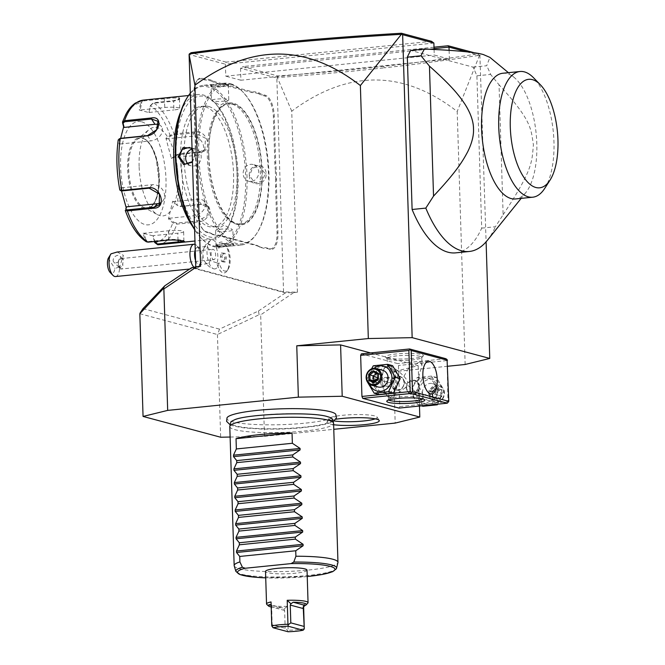 <?xml version="1.0" encoding="UTF-8"?>
<svg xmlns="http://www.w3.org/2000/svg" width="665" height="665" viewBox="0 0 665 665"><rect width="100%" height="100%" fill="white"/><g stroke="black" fill="none" stroke-linecap="round" stroke-linejoin="round"><path stroke-width="0.5" stroke-dasharray="3.33 2.49" d="M474.477 52.818L478.218 53.815C449 58.42 417.445 62.585 383.555 66.334C349.915 70.041 314.686 73.258 277.862 75.976L242.783 66.575L434.004 47.198M465.143 364.487L457.196 111.479C403.198 69.601 348.044 69.492 291.736 111.163L297.43 292.193L283.556 291.927L276.831 77.971L240.522 68.246L434.054 48.628M449.108 50.341L449.382 59.094L240.905 80.224L240.522 68.246L242.783 66.575M383.555 66.334L384.403 67.813C418.46 64.056 450.172 59.867 479.531 55.253L478.218 53.815M479.881 55.037L486.098 241.827M466.514 51.803L480.246 55.486M479.531 55.253L457.196 111.479M230.123 437.038L264.495 436.331L260.68 314.869L293.78 292.567L285.418 292.858L191.628 267.729M264.495 436.331L333.78 429.316M447.686 366.257L393.572 371.735L395.185 423.09M297.43 292.193L293.78 292.567M139.833 313.739L217.438 334.528L259.109 314.711L260.68 314.869M217.438 334.528L220.664 437.229M259.109 314.711L258.477 311.004L219.483 329.117L217.887 333.863M143.025 308.635L219.483 329.117M370.538 352.932L418.194 365.692L393.572 371.735M434.079 49.484L434.253 55.045L449.382 59.094M455.675 252.858A110.772 47.473 84.2 0 0 481.693 228.137L476.905 75.81A110.772 47.473 84.2 0 0 473.014 67.123L410.729 50.44M431.51 41.305L226.142 62.119L225.393 64.189L189.093 54.463M433.879 43.059L225.393 64.189L225.776 76.176L434.253 55.045M226.142 62.119L191.063 52.726M200.606 266.258L195.809 268.419L195.768 266.873M283.556 291.927L195.809 268.419M276.831 77.971L277.862 75.976M291.736 111.163L277.355 77.581C314.67 74.829 350.355 71.571 384.403 67.813M240.905 80.224L225.776 76.176M210.805 240.339A15.578 15.578 0 0 0 203.507 249.333A8.653 3.707 -95.8 0 0 203.332 249.974A8.653 3.707 84.2 0 0 204.737 261.461A15.578 15.578 0 0 0 213.689 268.801A14.547 6.234 84.2 0 1 207.646 245.784A14.547 6.234 -95.8 0 1 210.805 240.339A14.547 6.234 -95.8 0 1 218.702 248.918A13.849 5.935 84.2 0 1 225.684 244.919L224.379 243.581A15.511 6.65 -95.8 0 1 229.234 256.815A15.511 6.65 -95.8 0 1 227.139 270.746A15.511 6.65 -95.8 0 1 224.188 272.916A15.511 6.65 -95.8 0 1 217.056 263.797L216.981 263.772A13.757 5.894 -95.8 0 0 217.239 262.816A13.757 5.894 -95.8 0 0 216.491 248.095L218.702 248.918M213.689 268.801A14.547 6.234 84.2 0 0 219.142 262.966A13.849 5.935 84.2 0 0 228.145 269.175A13.849 5.935 84.2 0 0 230.015 256.732A13.849 5.935 84.2 0 0 225.684 244.919M195.793 157.996A35.652 15.278 -95.8 0 1 196.316 164.987L197.763 211.237A19.036 8.163 84.2 0 0 203.931 230.531A19.036 8.163 84.2 0 0 206.682 232.293L209.716 233.107A35.652 15.278 -95.8 0 1 212.8 234.612L217.247 235.801A35.652 15.278 -95.8 0 1 220.281 235.942L256.615 245.676A35.652 15.278 -95.8 0 1 259.691 247.172L264.138 248.369A35.652 15.278 -95.8 0 1 267.172 248.502L270.214 249.317A19.036 8.163 84.2 0 0 277.945 232.717L276.49 186.466A35.652 15.278 -95.8 0 1 276.574 179.633L276.258 169.567A35.652 15.278 -95.8 0 1 275.742 162.576L274.288 116.325A19.036 8.163 84.2 0 0 265.377 95.27L262.334 94.455A35.652 15.278 -95.8 0 1 259.259 92.95L254.811 91.762A35.652 15.278 -95.8 0 1 251.777 91.629L215.435 81.895A35.652 15.278 -95.8 0 1 212.359 80.39L207.912 79.193A35.652 15.278 -95.8 0 1 204.878 79.06L201.836 78.246A19.036 8.163 84.2 0 0 196.89 80.789A19.036 8.163 84.2 0 0 194.105 94.846L195.56 141.096A35.652 15.278 -95.8 0 1 195.477 147.929L195.468 158.071A36.351 15.578 84.2 0 1 195.992 165.136L196.316 164.987M203.507 249.333A8.653 3.707 -95.8 0 1 205.867 246.516A8.653 3.707 -95.8 0 1 209.699 251.096A8.653 3.707 -95.8 0 1 210.148 260.281A15.578 8.903 -166.5 0 0 217.239 262.816M204.737 261.461A8.653 3.707 84.2 0 0 207.613 263.739A8.653 3.707 84.2 0 0 210.148 260.281M219.142 262.966L217.056 263.797M216.557 248.053A15.511 6.65 -95.8 0 1 221.054 242.052A15.511 6.65 -95.8 0 1 224.379 243.581M216.491 248.095A15.511 6.65 -95.8 0 1 220.996 242.06A15.511 6.65 -95.8 0 1 229.176 256.823A15.511 6.65 -95.8 0 1 224.122 272.916A15.511 6.65 -95.8 0 1 216.981 263.772M221.337 252.916L223.515 253.506L224.745 258.078L223.789 262.06L221.603 261.478L220.373 256.906L221.337 252.916L225.069 253.348L226.3 257.92L225.344 261.902L223.157 261.32L221.935 256.748L222.891 252.758M223.515 253.506L225.069 253.348M220.373 256.906L221.935 256.748M221.603 261.478L223.157 261.32M223.789 262.06L225.344 261.902M224.745 258.078L226.3 257.92M195.568 260.539A8.653 3.707 84.2 0 0 199.217 264.587A8.653 3.707 84.2 0 0 200.863 263.382A8.653 3.707 84.2 0 0 201.761 261.137A8.653 3.707 -95.8 0 0 199.334 248.22L196.616 245.435A12.12 5.195 -95.8 0 1 200.007 263.515A12.12 5.195 84.2 0 1 198.76 266.657A12.12 5.195 84.2 0 1 196.458 268.344L189.683 269.034M195.227 249.841A8.653 3.707 -95.8 0 1 197.48 247.372A8.653 3.707 -95.8 0 1 199.334 248.22M195.061 244.371A12.12 5.195 -95.8 0 1 196.616 245.435M193.956 267.247A12.12 5.195 84.2 0 0 196.458 268.344M115.552 276.549A12.12 5.195 84.2 0 0 119.11 271.711A12.12 5.195 84.2 0 0 119.642 266.873L114.895 268.477A8.653 3.707 -95.8 0 1 110.24 272.567M111.013 253.831L110.689 254.321M108.212 258.377L114.895 268.477M117.156 252.027L123.432 255.352L119.642 266.873M120.232 256.358A4.331 3.059 -45 0 1 118.836 261.453A4.331 3.059 -45 0 1 113.831 262.135A4.331 3.059 -45 0 1 113.557 261.794A4.331 3.059 -45 0 1 114.954 256.698A4.331 3.059 -45 0 1 119.949 256.017A4.331 3.059 -45 0 1 120.232 256.358M119.575 258.86L118.486 260.871A5.195 2.228 84.2 0 1 118.511 260.771A5.195 2.228 -95.8 0 1 119.575 258.86L121.022 258.594L123.407 259.533L122.776 263.706A5.195 2.228 -95.8 0 1 122.601 266.956A5.195 2.228 84.2 0 1 121.08 269.026L213.897 259.624A5.195 2.228 84.2 0 0 215.418 257.546A5.195 2.228 84.2 0 0 215.152 252.035A5.195 2.228 84.2 0 0 212.85 249.292A5.195 2.228 84.2 0 0 211.329 251.362A5.195 2.228 84.2 0 0 211.603 256.873A5.195 2.228 84.2 0 0 213.897 259.624M118.337 261.545L118.37 265.086A4.331 3.059 135 0 0 118.752 266.989A4.331 3.059 -45 0 0 119.027 267.33A4.331 3.059 -45 0 0 120.274 267.962L122.776 263.706M120.274 267.962L118.37 265.086M118.486 260.871A5.195 2.228 84.2 0 0 119.135 267.214A5.195 2.228 84.2 0 0 121.08 269.026M212.8 234.612L212.185 233.997A36.351 15.578 84.2 0 0 209.076 232.484L206.034 231.669A18.346 7.864 -95.8 0 1 203.382 229.974A18.346 7.864 -95.8 0 1 197.447 211.379L195.992 165.136M212.185 233.997L217.247 235.801M259.691 247.172L259.076 246.565A36.351 15.578 84.2 0 0 255.975 245.053L219.633 235.319A36.351 15.578 84.2 0 0 216.574 235.177M259.076 246.565L264.138 248.369M276.574 179.633L275.651 179.55A36.351 15.578 84.2 0 0 275.568 186.449L277.022 232.7A18.346 7.864 -95.8 0 1 269.574 248.693L266.532 247.879A36.351 15.578 84.2 0 0 263.465 247.737M275.651 179.55L275.335 169.617L276.258 169.567M259.259 92.95L258.627 93.69A36.351 15.578 84.2 0 0 261.736 95.203L264.77 96.018A18.346 7.864 -95.8 0 1 273.365 116.308L274.811 162.559A36.351 15.578 84.2 0 0 275.335 169.617M258.627 93.69L254.238 92.518L254.811 91.762M212.359 80.39L211.728 81.13A36.351 15.578 84.2 0 0 214.837 82.643L251.171 92.377A36.351 15.578 84.2 0 0 254.238 92.518M211.728 81.13L207.339 79.95L207.912 79.193M195.477 147.929L195.161 148.137A36.351 15.578 84.2 0 0 195.244 141.238L193.789 94.987A18.346 7.864 -95.8 0 1 196.466 81.446A18.346 7.864 -95.8 0 1 201.237 78.994L204.28 79.808A36.351 15.578 84.2 0 0 207.339 79.95M195.161 148.137L195.468 158.071M208.868 156.757A60.573 25.96 84.2 0 0 237.222 223.748A60.573 25.96 84.2 0 0 241.445 224.113A60.573 25.96 84.2 0 0 261.81 170.947A60.573 25.96 84.2 0 0 233.457 103.948A60.573 25.96 84.2 0 0 229.234 103.59A60.573 25.96 84.2 0 0 208.868 156.757M231.969 104.106A60.573 25.96 84.2 0 0 227.738 103.74A60.573 25.96 84.2 0 0 207.613 161.761A60.573 25.96 84.2 0 0 235.734 223.906A60.573 25.96 84.2 0 0 239.957 224.263A60.573 25.96 84.2 0 0 260.082 166.25A60.573 25.96 84.2 0 0 231.969 104.106M231.353 84.58A80.307 34.414 -95.8 0 1 242.958 92.019A80.307 34.414 -95.8 0 1 268.086 160.531A80.307 34.414 -95.8 0 1 257.222 232.7A80.307 34.414 -95.8 0 1 236.341 243.423A80.307 34.414 -95.8 0 1 198.752 154.604A80.307 34.414 -95.8 0 1 231.353 84.58M230.389 83.649A81.346 34.863 -95.8 0 1 242.143 91.18A81.346 34.863 -95.8 0 1 267.596 160.581A81.346 34.863 -95.8 0 1 256.59 233.681A81.346 34.863 -95.8 0 1 241.121 245.028A81.346 34.863 -95.8 0 1 235.443 244.545A81.346 34.863 -95.8 0 1 197.68 161.08A81.346 34.863 -95.8 0 1 224.712 83.167A81.346 34.863 -95.8 0 1 230.389 83.649M190.306 93.191A81.346 34.863 -95.8 0 1 203.241 85.344A81.346 34.863 -95.8 0 1 208.918 85.827A81.346 34.863 -95.8 0 1 246.673 169.284A81.346 34.863 -95.8 0 1 219.65 247.205A81.346 34.863 -95.8 0 1 213.972 246.723A81.346 34.863 -95.8 0 1 202.218 239.192A81.346 34.863 -95.8 0 1 194.579 229.176M211.079 85.893L210.356 85.236L220.847 86.541L228.81 84.954L228.053 83.89C223.249 83 205.46 84.804 211.246 85.594L211.894 86.209L220.697 87.115L228.128 85.635L227.455 84.638C223.132 83.856 206.507 85.544 211.894 86.209L211.029 85.793L211.487 100.415A8.653 1.255 -1.8 0 1 218.178 98.977A8.653 1.255 -1.8 0 1 227.912 99.351A8.653 1.255 178.2 0 1 228.785 99.875L228.328 85.253M216.308 246.482L216.906 245.734C221.229 246.516 237.846 244.828 232.467 244.155L233.107 244.778C238.901 245.568 221.113 247.372 216.308 246.482L215.543 245.418L223.515 243.831L233.997 245.136L233.274 244.479L232.875 229.957A8.653 1.255 -1.8 0 1 226.183 231.387A8.653 1.255 -1.8 0 1 216.441 231.013A8.653 1.255 178.2 0 1 215.576 230.497L216.034 245.119L223.656 243.249L233.282 244.487M249.325 175.56C248.976 187.597 266.748 185.743 266.133 173.856C265.967 161.678 248.195 163.532 249.325 175.56L254.978 182.933L262.035 181.071L265.21 173.839L259.458 166.208L252.509 168.104L249.649 175.419M216.906 245.734L216.034 245.119M192.035 148.087L195.028 154.812L192.476 162.202M187.139 97.672A80.307 34.414 -95.8 0 1 208.012 86.949A80.307 34.414 -95.8 0 1 245.609 175.768A80.307 34.414 -95.8 0 1 213.008 245.784A80.307 34.414 -95.8 0 1 201.395 238.353A80.307 34.414 -95.8 0 1 194.596 229.633M208.627 106.467A60.573 25.96 84.2 0 0 204.404 106.109A60.573 25.96 84.2 0 0 184.28 164.122A60.573 25.96 84.2 0 0 212.393 226.266A60.573 25.96 84.2 0 0 216.615 226.632A60.573 25.96 84.2 0 0 236.74 168.611A60.573 25.96 84.2 0 0 208.627 106.467M205.202 106.816A60.573 25.96 84.2 0 0 200.98 106.45A60.573 25.96 84.2 0 0 180.855 164.471A60.573 25.96 84.2 0 0 208.968 226.615A60.573 25.96 84.2 0 0 213.199 226.973A60.573 25.96 84.2 0 0 233.324 168.96A60.573 25.96 84.2 0 0 205.202 106.816M204.887 96.541A70.964 30.407 -95.8 0 1 215.136 103.108A70.964 30.407 -95.8 0 1 237.347 163.648A70.964 30.407 -95.8 0 1 227.738 227.413A70.964 30.407 -95.8 0 1 209.292 236.89A70.964 30.407 -95.8 0 1 176.075 158.403A70.964 30.407 -95.8 0 1 204.887 96.541M180.922 111.246A72.693 31.155 -95.8 0 1 198.203 94.546A72.693 31.155 -95.8 0 1 203.274 94.987A72.693 31.155 -95.8 0 1 213.781 101.712A72.693 31.155 -95.8 0 1 236.524 163.731A72.693 31.155 -95.8 0 1 226.69 229.051A72.693 31.155 -95.8 0 1 212.867 239.192A72.693 31.155 -95.8 0 1 207.788 238.76A72.693 31.155 -95.8 0 1 192.576 226.308M171.379 158.578L175.901 155.028L175.543 155.677L179.5 154.43L200.115 152.343C213.432 151.429 207.63 129.492 194.629 131.878L174.014 133.964L170.09 135.361L165.926 138.245L171.379 158.578L175.543 155.677A70.124 30.05 84.2 0 1 177.098 205.136L172.717 201.163L168.461 218.893L172.842 222.858L176.848 224.155L197.463 222.06C210.481 221.969 215.094 202.85 201.744 204.213L181.129 206.308L177.489 205.543L173.224 201.678L197.846 199.184A10.382 7.265 -33.5 0 1 204.512 201.744A10.382 7.265 -33.5 0 1 203.315 210.331A10.382 7.265 -33.5 0 1 193.864 215.751L197.347 221.021L207.064 216.009L208.212 207.33L201.329 204.446L180.714 206.541L177.489 205.543M122.526 122.618A70.124 30.05 84.2 0 1 140.681 102.959L139.243 109.983L148.952 112.585L150.381 105.56L153.341 102.709L173.956 100.615L179.849 98.852L179.001 97.447C175.377 96.999 170.44 97.181 164.18 97.996L143.573 100.091L140.681 102.959L141.603 103.158L140.207 109.999L164.829 107.506A10.382 1.505 178.2 0 1 179.75 108.395A10.382 1.505 178.2 0 1 173.906 109.941L173.632 101.205L179.176 99.517L179.45 98.969L178.403 98.196C175.078 97.797 170.464 97.988 164.554 98.769L143.939 100.856L141.603 103.158M154.687 242.509A70.124 30.05 84.2 0 0 172.842 222.858L173.507 222.11L176.732 223.107L197.347 221.021L197.463 222.06M175.901 155.028L179.06 153.964L199.675 151.878L204.87 149.301L205.452 138.17L194.579 132.875L173.964 134.962L170.805 136.026L166.749 138.844L191.37 136.35A10.382 8.77 -137.3 0 1 201.969 141.953A10.382 8.77 -137.3 0 1 201.545 152.892A10.382 8.77 -137.3 0 1 196.466 155.352L199.675 151.878L200.115 152.343M148.952 112.585L150.381 105.56A70.124 30.05 84.2 0 1 170.09 135.361L170.805 136.026M150.681 105.585L153.017 103.291L173.632 101.205L173.956 100.615M119.833 138.536L119.085 139.808L120.141 143.997L150.988 140.872A10.382 7.265 146.5 0 0 160.44 135.444A10.382 7.265 146.5 0 0 161.637 126.857A10.382 7.265 146.5 0 0 158.694 124.663M118.245 139.866L118.27 140.34L119.085 139.808M121.545 190.913L120.697 187.231L119.825 189.791L120.864 190.755M154.413 241.511L152.825 235.826L143.116 233.224L144.978 239.915L146.317 241.761M125.278 210.115A70.124 30.05 84.2 0 0 144.978 239.915L145.893 239.757L148.362 241.57L168.977 239.483C174.903 239.267 179.533 239.633 182.875 240.597L183.615 241.245M145.893 239.757L144.081 233.24L168.702 230.747A10.382 1.505 -1.8 0 1 183.623 231.636A10.382 1.505 -1.8 0 1 177.779 233.174L153.158 235.676L154.97 242.193M141.687 121.828A51.92 22.253 -95.8 0 1 165.992 179.259A51.92 22.253 -95.8 0 1 144.912 224.529A51.92 22.253 -95.8 0 1 120.606 167.098A51.92 22.253 -95.8 0 1 141.687 121.828M168.461 218.893L169.243 218.253L173.507 222.11M169.243 218.253L193.864 215.751M172.717 201.163L173.224 201.678M171.844 157.846L196.466 155.352M165.926 138.245L166.749 138.844M149.284 112.435L173.906 109.941M139.243 109.983L140.207 109.999M119.825 189.791A70.124 30.05 84.2 0 1 118.27 140.34L119.359 144.638L120.141 143.997M119.359 144.638L120.664 138.328M120.697 187.231L121.52 187.829L120.673 190.323M121.52 187.829L152.368 184.704A10.382 8.77 42.7 0 1 162.967 190.306A10.382 8.77 42.7 0 1 162.543 201.246A10.382 8.77 42.7 0 1 160.523 202.8M144.081 233.24L143.116 233.224M145.086 207.854A35.137 15.054 -95.8 0 1 143.299 207.148A35.137 15.054 -95.8 0 1 128.636 168.993A35.137 15.054 -95.8 0 1 136.483 139.908A35.137 15.054 -95.8 0 1 140.448 138.154A35.137 15.054 -95.8 0 1 142.9 138.362A35.137 15.054 -95.8 0 1 159.351 177.222A35.137 15.054 -95.8 0 1 147.539 208.062A35.137 15.054 -95.8 0 1 145.086 207.854M139.11 166.425A44.48 19.061 -95.8 0 1 149.035 129.6A44.48 19.061 -95.8 0 1 177.987 176.84A44.48 19.061 -95.8 0 1 157.663 214.72A44.48 19.061 -95.8 0 1 139.11 166.425M228.536 100.182L220.298 105.286L211.761 100.714A8.653 1.255 -1.8 0 0 212.359 100.93A8.653 1.255 178.2 0 0 221.046 101.363A8.653 1.255 178.2 0 0 228.536 100.182A8.653 1.255 178.2 0 0 228.785 99.875M192.06 148.877L194.712 154.953L192.459 161.62M188.27 164.23A8.653 7.714 105 0 0 191.196 165.843A8.653 7.714 105 0 0 201.212 156.699A8.653 7.714 -75 0 0 195.676 149.126A8.653 7.714 -75 0 0 192.06 149.126M215.826 230.181L224.063 225.086L232.6 229.658A8.653 1.255 -1.8 0 0 232.002 229.442A8.653 1.255 178.2 0 0 223.315 229.009A8.653 1.255 178.2 0 0 215.826 230.181A8.653 1.255 178.2 0 0 215.576 230.497M253.166 164.529A8.653 7.714 105 0 0 243.141 173.673A8.653 7.714 -75 0 0 248.685 181.246A8.653 7.714 -75 0 0 258.702 172.094A8.653 7.714 105 0 0 253.166 164.529L259.458 166.208M258.477 311.004L285.418 292.858M473.014 67.123L486.714 65.735L489.906 57.381M476.905 75.81L490.612 74.422A110.772 47.473 84.2 0 0 486.714 65.735M481.693 228.137L495.392 226.748L503.122 214.745L499.041 84.788L490.612 74.422M487.254 240.456A110.772 47.473 84.2 0 0 495.392 226.748M502.823 73.241A63.175 27.074 -95.8 0 1 507.237 73.624A63.175 27.074 -95.8 0 1 514.07 77.348A63.175 27.074 -95.8 0 1 536.131 133.366A63.175 27.074 -95.8 0 1 525.757 192.667A63.175 27.074 -95.8 0 1 515.566 198.943M503.122 214.745C533.521 168.711 531.817 161.645 533.405 144.704C530.778 128.42 532.017 120.889 499.041 84.788M544.726 188.394A63.175 27.074 84.2 0 0 553.28 131.628A63.175 27.074 84.2 0 0 533.513 77.73M418.194 365.692L419.465 406.024M227.056 417.687A54.63 7.922 178.2 0 0 232.326 421.718A54.63 7.922 178.2 0 0 296.366 423.913A54.63 7.922 178.2 0 0 335.759 414.27M333.631 424.727A26.226 3.807 -1.8 0 1 329.507 423.962A26.226 3.807 -1.8 0 1 326.947 422.076A26.226 3.807 -1.8 0 1 335.867 419.233M447.071 359.574L447.986 401.693L399.756 406.581L398.468 365.501L397.653 363.589L361.344 353.863M399.756 406.581L399.05 408.094M446.697 360.613L398.468 365.501M412.649 391.535A12.876 11.48 105 0 1 423.821 377.637A12.876 11.48 105 0 1 435.791 389.191A12.876 11.48 105 0 1 424.619 403.098A12.876 11.48 105 0 1 412.649 391.535M447.986 401.693L448.41 402.367M374.827 381.402A12.876 11.48 105 0 1 385.999 367.504A12.876 11.48 105 0 1 397.969 379.058A12.876 11.48 105 0 1 386.797 392.965A12.876 11.48 105 0 1 374.827 381.402M445.882 358.701L397.653 363.589M387.279 357.936A19.036 2.76 178.2 0 0 407.329 358.842A19.036 2.76 178.2 0 0 423.231 356.016A19.036 2.76 178.2 0 0 421.51 354.47A19.036 2.76 178.2 0 0 398.734 353.738A19.036 2.76 178.2 0 0 385.584 357.196A19.036 2.76 178.2 0 0 387.279 357.936M417.213 381.934L418.709 386.473L416.598 392.757L410.92 394.328L405.633 387.462L407.47 382.924L414.686 380.289L417.213 381.934L421.992 365.151L420.197 362.325L418.867 362.25L408.618 368.385L402.84 378.086L399.698 376.274L393.106 379.075L391.909 384.121L395.933 390.313L401.918 388.826L404.96 382.458C412.84 390.247 418.26 394.378 421.219 394.844L422.184 394.968L422.898 394.096L418.692 386.141M406.49 388.028A7.273 6.484 105 0 1 414.902 380.347A7.273 6.484 105 0 1 419.557 386.706A7.273 6.484 105 0 1 411.145 394.387A7.273 6.484 105 0 1 406.49 388.028M419.1 386.697A6.924 6.176 -75 0 0 412.657 380.48A6.924 6.176 -75 0 0 406.648 387.953A6.924 6.176 -75 0 0 413.09 394.17A6.924 6.176 -75 0 0 419.1 386.697M388.759 399.998A17.307 2.51 -1.8 0 1 388.443 399.532A17.307 2.51 -1.8 0 1 388.618 399.158A17.307 2.51 -1.8 0 1 403.065 396.589A17.307 2.51 -1.8 0 1 421.294 397.412A17.307 2.51 -1.8 0 1 422.84 398.086A17.307 2.51 -1.8 0 1 423.04 398.451A17.307 2.51 -1.8 0 1 422.749 398.925M405.633 387.462L391.427 398.077L390.097 398.003L388.302 395.176L391.901 383.78M404.96 382.458L402.84 378.086M391.062 383.896A7.273 6.484 105 0 1 399.474 376.207A7.273 6.484 105 0 1 404.129 382.566A7.273 6.484 105 0 1 395.717 390.255A7.273 6.484 105 0 1 391.062 383.896M391.519 383.904A6.924 6.176 105 0 1 397.529 376.423A6.924 6.176 105 0 1 403.971 382.641A6.924 6.176 105 0 1 397.961 390.122A6.924 6.176 105 0 1 391.519 383.904M420.006 356.34A17.307 2.51 178.2 0 0 400.529 355.584A17.307 2.51 178.2 0 0 387.146 358.46A17.307 2.51 178.2 0 0 387.346 358.817A17.307 2.51 178.2 0 0 388.892 359.491A17.307 2.51 178.2 0 0 407.121 360.314A17.307 2.51 178.2 0 0 421.568 357.745A17.307 2.51 178.2 0 0 421.751 357.371A17.307 2.51 178.2 0 0 420.006 356.34M393.106 379.075L387.396 366.232L388.111 365.368L389.075 365.484C390.837 365.8 394.295 368.011 399.457 372.101C405.567 377.521 408.235 381.128 407.47 382.924M389.075 365.484A16.442 7.049 -95.8 0 1 396.714 382.35A16.442 7.049 -95.8 0 1 391.244 398.102A16.442 7.049 -95.8 0 1 390.097 398.003A16.442 7.049 84.2 0 1 387.72 396.481A16.442 7.049 84.2 0 1 382.575 382.45A16.442 7.049 84.2 0 1 384.802 367.679A16.442 7.049 84.2 0 1 387.928 365.384A16.442 7.049 84.2 0 1 389.075 365.484M389.233 397.163A15.511 6.65 84.2 0 0 395.525 383.639A15.511 6.65 84.2 0 0 388.269 366.49A15.511 6.65 84.2 0 0 384.237 368.56A15.511 6.65 84.2 0 0 382.134 382.5A15.511 6.65 84.2 0 0 386.988 395.725A15.511 6.65 84.2 0 0 389.233 397.163M387.853 385.808L390.039 386.39L390.995 382.408L389.765 377.836L387.587 377.246L386.631 381.236L387.853 385.808L381.627 386.44L383.813 387.022L384.769 383.032L383.547 378.468L381.361 377.878L380.405 381.868L381.627 386.44M390.039 386.39L383.813 387.022M386.631 381.236L380.405 381.868M387.587 377.246L381.361 377.878M389.765 377.836L383.547 378.468M390.995 382.408L384.769 383.032M379.092 394.511L371.477 381.544L378.235 367.122L392.608 365.667M367.512 382.167L366.714 380.604M366.523 380.214L371.477 381.544M369.74 384.395A12.876 11.48 105 0 1 368.776 379.781A12.876 11.48 105 0 1 374.046 368.302M382.591 370.255A8.653 7.714 -75 0 0 372.566 379.399A8.653 7.714 -75 0 0 378.111 386.972M366.556 380.139L371.56 368.859M373.281 365.792L378.235 367.122M378.227 373.265L377.745 373.913M376.723 373.381L377.462 372.824L381.527 374.952L377.828 373.963L377.986 379.017L381.685 380.006L378.443 378.102L377.462 372.824L373.763 371.835M374.769 381.369L377.787 382.94L381.685 380.006L381.527 374.952L378.443 378.102L377.787 382.94L374.087 381.951L377.986 379.017M377.886 378.501L378.443 378.102L377.861 377.803M431.527 376.091L439.141 389.058L432.383 403.48L418.011 404.935L410.396 391.968L417.154 377.545L431.527 376.091L436.473 377.421L444.095 390.38L437.337 404.802M439.141 389.058L444.095 390.38M432.383 403.48L435.733 404.37M417.154 377.545L422.1 378.875L436.473 377.421M410.396 391.968L415.351 393.298L422.1 378.875M418.011 404.935L421.361 405.833M422.965 406.257L415.351 393.298M441.843 390.812A12.876 11.48 105 0 1 430.671 404.719A12.876 11.48 105 0 1 418.701 393.156A12.876 11.48 105 0 1 429.873 379.258A12.876 11.48 105 0 1 441.843 390.812M422.491 392.774A8.653 7.714 105 0 1 432.508 383.63A8.653 7.714 105 0 1 438.052 391.195A8.653 7.714 105 0 1 428.027 400.347A8.653 7.714 105 0 1 422.491 392.774M428.917 394.495A8.653 7.714 105 0 1 438.942 385.351A8.653 7.714 105 0 1 444.478 392.924A8.653 7.714 -75 0 1 434.461 402.067A8.653 7.714 -75 0 1 428.917 394.495M430.072 394.52A7.789 6.949 -75 0 0 437.321 401.51A7.789 6.949 -75 0 0 444.079 393.098A7.789 6.949 105 0 0 436.839 386.107A7.789 6.949 105 0 0 430.072 394.52M432.391 397.329L432.2 391.261L432.624 391.577L436.531 388.643L440.596 390.771L440.754 395.833L436.847 398.767L432.79 396.639L432.624 391.577L428.933 390.588L432.175 392.5L432.832 387.653L428.933 390.588L429.091 395.65L432.175 392.5L433.148 397.778L436.847 398.767L437.271 399.881L432.391 397.329L432.79 396.639L432.391 397.329L432.79 396.639L429.091 395.65L433.148 397.778L437.055 394.844L432.175 392.5L436.897 389.781L440.596 390.771L441.76 390.288L441.951 396.365L437.055 394.844L436.897 389.781L432.832 387.653L436.531 388.643L436.888 387.737L441.76 390.288M432.824 396.656L436.847 398.767M432.873 396.739L432.715 391.585L436.531 388.643M234.321 419.956A50.922 7.39 -1.8 0 1 279.749 413.921A50.922 7.39 -1.8 0 1 327.346 416.606A50.922 7.39 -1.8 0 1 327.612 416.681M332.425 419.357A50.922 7.39 -1.8 0 1 294.08 428.027A50.922 7.39 -1.8 0 1 235.809 425.891A50.922 7.39 -1.8 0 1 230.713 422.558M229.791 426.589A51.92 7.531 178.2 0 0 235.019 429.69A51.92 7.531 178.2 0 0 293.448 431.934A51.92 7.531 178.2 0 0 333.589 423.331M234.213 565.865A51.92 7.531 178.2 0 0 239.383 568.675A51.92 7.531 178.2 0 0 296.823 570.986A51.92 7.531 178.2 0 0 337.928 562.607M307.039 570.138A20.773 3.009 -1.8 0 1 290.979 573.579A20.773 3.009 -1.8 0 1 267.604 572.681A20.773 3.009 -1.8 0 1 265.518 571.443M303.631 606.58L303.564 604.685A20.773 3.009 178.2 0 0 307.845 603.105M304.321 628.641A20.773 3.009 -1.8 0 1 288.144 630.287L287.388 606.322L283.855 609.049L282.608 607.968L270.73 604.934M266.773 604.394A20.773 3.009 178.2 0 0 268.627 605.2A20.773 3.009 178.2 0 0 287.388 606.322M303.564 604.685L303.14 607.095M271.129 605.25L271.644 605.782L272.143 624.759L285.177 628.25L287.779 630.603L288.036 631.75M272.143 624.759L271.844 626.33M271.644 605.782L271.029 601.941M283.855 609.049L284.62 610.453L285.177 628.25M271.187 606.979A19.036 2.76 178.2 0 0 281.544 607.835M375.226 418.859A24.231 3.516 178.2 0 0 377.097 417.096A24.231 3.516 178.2 0 0 374.761 415.941A24.231 3.516 178.2 0 0 348.493 414.835A24.231 3.516 178.2 0 0 328.834 418.609A24.231 3.516 178.2 0 0 331.195 420.355A24.231 3.516 178.2 0 0 334.163 420.945M206.034 231.669L206.682 232.293M209.076 232.484L209.716 233.107M219.633 235.319L220.281 235.942M255.975 245.053L256.615 245.676M266.532 247.879L267.172 248.502M269.574 248.693L270.214 249.317M277.022 232.7L277.945 232.717M275.568 186.449L276.49 186.466M274.811 162.559L275.742 162.576M273.365 116.308L274.288 116.325M264.77 96.018L265.377 95.27M261.736 95.203L262.334 94.455M251.171 92.377L251.777 91.629M214.837 82.643L215.435 81.895M204.28 79.808L204.878 79.06M201.237 78.994L201.836 78.246M208.627 156.674A61.271 26.259 84.2 0 0 237.305 224.438A61.271 26.259 84.2 0 0 262.176 171.021A61.271 26.259 84.2 0 0 233.498 103.25A61.271 26.259 84.2 0 0 208.627 156.674M158.228 244.728A72.693 31.155 84.2 0 0 176.848 224.155L176.732 223.107M180.714 206.541L181.129 206.308A72.693 31.155 84.2 0 0 179.5 154.43L179.06 153.964M173.964 134.962L174.014 133.964A72.693 31.155 84.2 0 0 153.341 102.709L153.017 103.291M201.744 204.213L201.329 204.446L197.846 199.184M194.629 131.878L194.579 132.875L191.37 136.35M179.001 97.447L178.403 98.196M164.18 97.996L164.829 107.506M147.505 135.61L150.988 140.872M148.037 242.151L148.362 241.57M168.652 240.065L168.702 230.747M183.523 241.22L182.875 240.597M178.004 240.256L177.779 233.174M143.573 100.091L143.939 100.856M152.368 184.704L149.16 188.17M144.413 208.611A35.827 15.353 -95.8 0 1 127.638 168.985A35.827 15.353 -95.8 0 1 142.185 137.746A35.827 15.353 -95.8 0 1 158.96 177.372A35.827 15.353 -95.8 0 1 144.413 208.611M145.012 207.862A35.137 15.054 -95.8 0 1 128.702 171.819A35.137 15.054 -95.8 0 1 140.382 138.162A35.137 15.054 -95.8 0 1 142.834 138.37A35.137 15.054 -95.8 0 1 159.135 174.421A35.137 15.054 -95.8 0 1 147.464 208.07A35.137 15.054 -95.8 0 1 145.012 207.862M228.053 83.89L227.455 84.638M266.133 173.856L265.21 173.839M432.2 391.261L436.888 387.737M441.951 396.365L437.271 399.881M336.59 568.226A50.415 7.315 -1.8 0 1 286.465 576.829A50.415 7.315 -1.8 0 1 235.892 571.393M307.238 576.53A48.745 7.074 -1.8 0 1 265.717 577.835L307.238 576.555M284.62 610.453L271.586 606.962M228.145 269.175L227.139 270.746M207.613 263.739L199.217 264.587M205.867 246.516L197.48 247.372M200.863 263.382L198.76 266.657M119.027 267.33L113.831 262.135M123.133 259.192L119.949 256.017M118.744 266.357L119.135 267.214M121.022 258.594L212.85 249.292M203.382 229.974L203.931 230.531M196.466 81.446L196.89 80.789M227.738 103.74L229.234 103.59M242.958 92.019L242.143 91.18M257.222 232.7L256.59 233.681M241.121 245.028L219.65 247.205M215.543 245.418L216.225 244.737M224.712 83.167L203.241 85.344M201.395 238.353L202.218 239.192M200.98 106.45L204.404 106.109M213.199 226.973L216.615 226.632M215.136 103.108L213.781 101.712M227.738 227.413L226.69 229.051M212.867 239.192L194.953 241.013M179.849 98.852L179.168 99.526M198.203 94.546L188.544 95.527M184.596 241.636L183.864 240.979M183.914 241.062L183.623 231.636M208.212 207.33L204.512 201.744M204.87 149.301L201.545 152.892M179.45 98.969L179.75 108.395M157.938 121.263L161.637 126.857M159.226 204.845L162.543 201.246M147.539 208.062L147.464 208.07C154.297 206.574 158.12 197.405 158.927 180.556L156.25 159.184L153.316 150.714C148.47 140.365 144.197 138.628 142.626 138.353L140.448 138.154M136.483 139.908L149.035 129.6M143.299 207.148L157.663 214.72M228.81 84.954L228.137 85.635M195.676 149.126L189.384 147.439M191.196 165.843L184.903 164.155M248.685 181.246L254.978 182.933M239.957 224.263L241.445 224.113M514.07 77.348L508.417 72.676M525.757 192.667L521.161 198.378M431.701 393.996L422.184 394.968M422.898 394.096L423.04 398.451M422.84 398.086L424.603 399.707M388.618 399.158L386.955 400.887M388.302 395.176L388.443 399.532M428.385 361.286L418.867 362.25M387.146 358.46L387.396 366.232M387.346 358.817L385.584 357.196M421.568 357.745L423.231 356.016M421.751 357.371L421.992 365.151M386.988 395.725L387.72 396.481M384.237 368.56L384.802 367.679M432.508 383.63L438.942 385.351M428.027 400.347L434.461 402.067M230.173 424.835L233.889 426.14L244.271 427.944L262.933 429.133L281.495 429.058L298.651 428.119L317.047 425.966L327.546 423.73L333.107 421.602M282.608 607.968L270.048 604.601M328.834 418.609L326.947 422.076M377.097 417.096L379.191 420.43"/><path stroke-width="1" d="M434.004 47.198L448.152 45.76L474.477 52.818M448.152 45.76L449.008 47.115L466.514 51.803M434.054 48.628L449.008 47.115L449.108 50.341M447.686 366.257L465.143 364.487L489.764 358.443L412.159 337.654L368.327 338.551L360.372 85.544C306.382 43.666 251.229 43.558 194.92 85.228L200.606 266.258L196.965 266.632L163.864 288.934L167.68 410.396L143.058 416.44L220.664 437.229L230.123 437.038M486.098 241.827L489.764 358.443M333.78 429.316L395.185 423.09L419.806 417.046L342.209 396.257L298.369 397.155L296.756 345.8L368.327 338.551M140.074 313.016L143.025 308.635L164.687 285.875L162.975 288.959L139.833 313.739L143.058 416.44M163.864 288.934L162.975 288.959M298.369 397.155L167.68 410.396M296.756 345.8L340.588 344.911L342.209 396.257M340.588 344.911L370.538 352.932M412.159 337.654L402.641 34.696L401.377 34.322L360.372 85.544M402.641 34.696L433.879 43.059L434.079 49.484M508.417 72.676L489.906 57.381L483.38 54.572C475.433 52.203 455.783 50.357 424.428 49.052L410.729 50.44A110.772 47.473 84.2 0 0 407.321 57.165L412.109 209.492A110.772 47.473 84.2 0 0 455.675 252.858L469.374 251.47A110.772 47.473 84.2 0 0 487.254 240.456L521.161 198.378M402.009 34.181L401.444 33.25L431.51 41.305L433.879 43.059M194.92 85.228L189.093 54.463L195.768 266.873M290.979 41.529L290.356 42.627C254.645 45.935 220.946 49.717 189.267 53.981L191.063 52.726C222.393 48.537 255.693 44.804 290.979 41.529C326.54 38.238 363.356 35.478 401.444 33.25M290.356 42.627C326.099 39.31 363.098 36.542 401.377 34.322M164.687 285.875L191.628 267.729L196.965 266.632M195.227 249.841A8.653 3.707 -95.8 0 0 194.936 250.821A8.653 3.707 84.2 0 0 195.568 260.539M193.956 267.247A12.12 5.195 84.2 0 1 190.464 249.076A12.12 5.195 -95.8 0 1 194.014 244.238A12.12 5.195 -95.8 0 1 195.061 244.371M117.156 252.027L111.013 253.831A12.12 5.195 84.2 0 0 110.806 254.13A12.12 5.195 84.2 0 0 109.559 257.272A12.12 5.195 84.2 0 0 112.959 275.352A12.12 5.195 84.2 0 0 115.552 276.549L189.683 269.034M110.689 254.321L108.212 258.377A8.653 3.707 -95.8 0 0 110.24 272.567L112.959 275.352M194.579 229.176A81.346 34.863 -95.8 0 1 187.771 96.691A81.346 34.863 -95.8 0 1 190.306 93.191M192.476 162.202L183.615 164.554L178.228 156.516L183.099 147.572L192.035 148.087M194.596 229.633A80.307 34.414 -95.8 0 1 187.139 97.672L187.771 96.691M143.573 100.091A72.693 31.155 84.2 0 0 143.357 100.107L135.394 103.067C131.653 105.627 128.461 109.426 125.818 114.447L122.568 121.87L123.058 123.233L124.646 121.753L151.487 119.035L157.938 121.263L156.682 129.775L147.505 135.61L120.664 138.328L123.615 126.915L122.526 122.618L124.53 120.706L151.371 117.988C163.956 115.494 159.392 134.604 147.081 135.835L120.249 138.553L118.245 139.866C116.034 155.884 116.558 172.592 119.808 189.999L121.878 190.431L148.711 187.713C160.947 186.034 166.907 207.954 154.205 208.178L127.364 210.896L125.278 210.414C130.722 225.693 137.73 236.142 146.317 241.761L148.037 242.151L168.652 240.065C174.945 239.816 179.907 240.198 183.523 241.22L184.596 241.636L178.428 242.683L158.021 244.753A72.693 31.155 84.2 0 0 158.228 244.728M182.875 240.597C185.053 241.112 183.449 241.553 178.054 241.91L157.439 244.005L154.77 241.47M194.953 241.013L158.021 244.753A72.693 31.155 84.2 0 1 157.813 244.77L154.687 242.509L154.97 242.193M192.576 226.308A72.693 31.155 -95.8 0 1 180.922 111.246M120.673 190.323L122.318 190.897L121.878 190.431A72.693 31.155 84.2 0 1 120.249 138.553L119.185 138.819M119.808 189.999L120.855 190.747M122.318 190.897L149.16 188.17L159.467 194.064L159.226 204.845L154.255 207.181L127.414 209.899L125.768 209.325L126.616 206.832L157.464 203.706A10.382 8.77 42.7 0 0 160.523 202.8M121.545 190.913L126.15 207.555L125.768 209.325M154.687 242.509L154.413 241.511M123.615 126.915L124.122 127.422L154.97 124.297A10.382 7.265 146.5 0 1 158.694 124.663M126.15 207.555L126.616 206.832M124.122 127.422L123.058 123.233M192.459 161.62L184.903 164.155L179.151 156.533L182.326 149.301L189.384 147.439L192.06 148.877M192.06 149.126A8.653 7.714 -75 0 0 185.66 158.27A8.653 7.714 105 0 0 188.27 164.23M412.109 209.492L425.808 208.103A110.772 47.473 84.2 0 0 461.651 250.805A110.772 47.473 84.2 0 0 469.374 251.47M407.321 57.165L421.02 55.777L429.449 66.143L433.538 196.1L425.808 208.103M424.428 49.052A110.772 47.473 84.2 0 0 421.02 55.777M429.449 66.143C452.034 86.209 459.091 95.444 465.143 104.488C470.687 113.374 473.472 121.429 473.497 128.653C473.862 135.427 471.926 143.125 467.703 151.745C462.308 161.869 456.165 171.952 433.538 196.1M519.972 71.504A63.175 27.074 -95.8 0 0 498.983 132.019A63.175 27.074 -95.8 0 0 528.309 196.832A63.175 27.074 84.2 0 0 532.715 197.206L515.566 198.943A63.175 27.074 -95.8 0 1 511.161 198.569A63.175 27.074 -95.8 0 1 481.834 133.756A63.175 27.074 -95.8 0 1 502.823 73.241L519.972 71.504A63.175 27.074 -95.8 0 1 525.051 72.078A63.175 27.074 84.2 0 1 533.513 77.73L540.304 84.696A54.522 23.366 84.2 0 0 532.424 79.65A54.522 23.366 84.2 0 0 510.296 127.19A54.522 23.366 84.2 0 0 535.815 187.488A54.522 23.366 84.2 0 0 549.988 180.207A54.522 23.366 84.2 0 0 557.37 131.213A54.522 23.366 84.2 0 0 540.304 84.696M532.715 197.206A63.175 27.074 84.2 0 0 544.726 188.394L549.988 180.207M419.465 406.024L419.806 417.046M333.107 421.602L336.457 417.928L335.759 414.27A54.63 7.922 178.2 0 0 330.547 411.768A54.63 7.922 178.2 0 0 271.653 409.241A54.63 7.922 178.2 0 0 227.056 417.687L226.582 421.344L230.173 424.835M335.867 419.233A26.226 3.807 -1.8 0 1 376.664 419.183A26.226 3.807 -1.8 0 1 379.191 420.43A26.226 3.807 -1.8 0 1 363.589 424.736A26.226 3.807 -1.8 0 1 333.631 424.727M360.646 355.368L361.344 353.863L409.582 348.975L410.006 349.649L408.875 350.48L360.646 355.368L361.935 396.448L362.749 398.36L399.05 408.094L447.287 403.198L448.784 401.336L447.071 359.574L445.882 358.701L409.582 348.975M447.287 403.198L410.978 393.472L362.749 398.36M388.676 402.441A19.036 2.76 -1.8 0 1 386.955 400.887A19.036 2.76 -1.8 0 1 402.857 398.061A19.036 2.76 -1.8 0 1 422.907 398.967A19.036 2.76 -1.8 0 1 424.603 399.707A19.036 2.76 -1.8 0 1 411.452 403.165A19.036 2.76 -1.8 0 1 388.676 402.441M408.875 350.48L410.164 391.56L361.935 396.448M410.164 391.56L411.352 392.441L412.483 391.61L448.784 401.336M410.978 393.472L411.352 392.441M447.495 360.255L411.186 350.53L412.483 391.61M411.186 350.53L410.006 349.649M429.532 361.378A16.442 7.049 -95.8 0 1 437.163 378.252A16.442 7.049 -95.8 0 1 431.701 393.996A16.442 7.049 -95.8 0 1 430.554 393.904A16.442 7.049 -95.8 0 1 422.923 377.03A16.442 7.049 -95.8 0 1 428.385 361.286A16.442 7.049 -95.8 0 1 429.532 361.378M422.749 398.925A17.307 2.51 -1.8 0 1 408.061 401.411A17.307 2.51 -1.8 0 1 390.18 400.571A17.307 2.51 -1.8 0 1 388.759 399.998M371.56 368.859L373.281 365.792L387.653 364.337L392.608 365.667L400.222 378.626L393.464 393.048L379.092 394.511L374.146 393.181L367.512 382.167M366.714 380.604L366.556 380.139M387.653 364.337L395.268 377.304L388.518 391.727L374.146 393.181M374.046 368.302A12.876 11.48 105 0 1 385.7 366.955A12.876 11.48 105 0 1 391.918 377.437A12.876 11.48 105 0 1 382.907 390.895A12.876 11.48 105 0 1 369.74 384.395M371.677 385.251L378.111 386.972A8.653 7.714 -75 0 0 388.127 377.82A8.653 7.714 -75 0 0 382.591 370.255L376.157 368.535A8.653 7.714 -75 0 0 366.141 377.678A8.653 7.714 105 0 0 371.677 385.251A8.653 7.714 105 0 0 381.693 376.099A8.653 7.714 -75 0 0 376.157 368.535M395.268 377.304L400.222 378.626M388.518 391.727L393.464 393.048M380.538 376.082A7.789 6.949 105 0 1 373.78 384.495A7.789 6.949 105 0 1 366.54 377.496A7.789 6.949 -75 0 1 373.298 369.083A7.789 6.949 -75 0 1 380.538 376.082M373.348 370.721L368.668 374.237L368.859 380.305L373.73 382.857L378.418 379.341L378.227 373.265L377.828 373.963L378.227 373.265L373.348 370.721L373.772 371.835L369.865 374.769L370.023 379.823L374.029 381.926M378.418 379.341L377.986 379.017M373.73 382.857L373.954 381.984L377.903 379.008L377.737 373.855M368.859 380.305L370.023 379.823L373.722 380.812L378.443 378.102L368.668 374.237M377.745 373.921L373.73 371.818L377.745 373.913M374.769 381.369L373.722 380.812L373.564 375.758L376.723 373.381M437.703 404.17L437.337 404.802L422.965 406.257L421.361 405.833M435.733 404.37L437.337 404.802M327.612 416.681A50.922 7.39 -1.8 0 1 328.834 417.055A50.922 7.39 -1.8 0 1 332.425 419.357L333.539 423.031A51.92 7.531 178.2 0 0 328.369 420.23A51.92 7.531 178.2 0 0 270.929 417.919A51.92 7.531 178.2 0 0 229.824 426.29A51.92 7.531 178.2 0 0 229.791 426.589L234.163 565.574A51.92 7.531 178.2 0 0 234.213 565.865L235.892 571.393A50.415 7.315 -1.8 0 1 242.409 567.262L245.202 568.251L291.046 563.604L293.755 562.058L295.908 556.239A51.92 7.531 178.2 0 1 332.733 559.215A51.92 7.531 178.2 0 1 337.961 562.316A51.92 7.531 178.2 0 1 337.928 562.607L336.407 568.766L332.558 571.734L322.716 574.402L307.238 576.555M229.824 426.29L230.713 422.558A50.922 7.39 -1.8 0 1 234.147 420.031A50.922 7.39 -1.8 0 1 234.321 419.956M337.961 562.316L333.589 423.331A51.92 7.531 178.2 0 0 333.539 423.031M292.043 433.006L236.033 438.684A51.92 7.531 178.2 0 1 292.043 433.006L292.359 443.272L300.073 448.434L300.115 449.889L292.725 454.918L292.791 456.963L300.497 462.125L300.547 463.58L293.157 468.609L293.223 470.654L300.929 475.816L300.979 477.271L293.589 482.3L293.656 484.344L301.361 489.515L301.403 490.961L294.021 495.999L294.08 498.043L301.794 503.206L301.835 504.66L294.445 509.689L294.512 511.734L302.218 516.896L302.267 518.351L294.878 523.38L294.944 525.425L302.65 530.595L302.7 532.042L295.31 537.079L295.376 539.124L303.082 544.286L303.124 545.741L295.742 550.77L239.732 556.447L239.899 561.917L242.409 567.262M239.899 561.917A51.92 7.531 178.2 0 0 234.163 565.574M295.742 550.77L295.908 556.239M239.732 556.447L236.532 552.49L236.482 551.036L239.367 544.801L295.376 539.124M302.7 532.042L236.1 538.791L239.3 542.756L239.367 544.801M236.1 538.791L236.05 537.345L238.935 531.102L294.944 525.425M302.267 518.351L235.668 525.101L238.868 529.057L238.935 531.102M235.668 525.101L235.626 523.646L238.502 517.412L294.512 511.734M301.835 504.66L235.235 511.41L238.436 515.367L238.502 517.412M235.235 511.41L235.194 509.955L238.07 503.721L294.08 498.043M301.403 490.961L234.803 497.719L238.012 501.676L238.07 503.721M234.803 497.719L234.762 496.265L237.646 490.022L293.656 484.344M300.979 477.271L234.379 484.02L237.58 487.977L237.646 490.022M234.379 484.02L234.329 482.574L237.214 476.331L293.223 470.654M300.547 463.58L233.947 470.33L237.147 474.286L237.214 476.331M233.947 470.33L233.897 468.875L236.782 462.64L292.791 456.963M300.115 449.889L233.515 456.639L236.715 460.596L236.782 462.64M233.515 456.639L233.473 455.184L236.349 448.95L292.359 443.272M236.033 438.684L236.349 448.95M239.3 542.756L295.31 537.079M238.868 529.057L294.878 523.38M238.436 515.367L294.445 509.689M238.012 501.676L294.021 495.999M237.58 487.977L293.589 482.3M237.147 474.286L293.157 468.609M236.715 460.596L292.725 454.918M271.777 625.898A20.773 3.009 -1.8 0 1 287.962 624.26L288.169 626.222A19.036 2.76 178.2 0 0 273.099 627.752L271.777 625.898L271.029 601.941A20.773 3.009 178.2 0 0 266.54 603.961L265.518 571.443A20.773 3.009 -1.8 0 1 281.569 568.001A20.773 3.009 -1.8 0 1 304.944 568.899A20.773 3.009 -1.8 0 1 307.039 570.138L308.053 602.656A20.773 3.009 178.2 0 0 305.966 601.418A20.773 3.009 178.2 0 0 287.205 600.296L290.938 603.82L293.157 602.216A19.036 2.76 178.2 0 1 306.191 604.834L307.845 603.105A20.773 3.009 178.2 0 0 308.053 602.656M303.631 606.58L304.279 628.924L303.115 630.221L288.169 626.222M266.54 603.961A20.773 3.009 178.2 0 0 266.773 604.394L268.544 606.014A19.036 2.76 178.2 0 0 271.187 606.979M287.962 624.26L287.205 600.296M306.191 604.834A19.036 2.76 178.2 0 1 305.193 605.433L303.14 607.095L303.29 608.558L290.256 605.067L290.938 603.82M304.279 628.924L303.29 608.558M303.847 626.364L290.813 622.872L290.256 605.067M288.344 624.659L290.813 622.872M273.099 627.752L288.036 631.75A19.036 2.76 178.2 0 0 303.115 630.221M270.73 604.934L270.048 604.601M268.544 606.014A19.036 2.76 178.2 0 1 269.516 604.61L271.644 605.782M334.163 420.945A24.231 3.516 178.2 0 0 375.226 418.859M178.428 242.683L178.004 240.256M157.813 244.77L157.439 244.005M127.414 209.899L127.364 210.896A72.693 31.155 84.2 0 0 148.037 242.151M188.544 95.527L143.357 100.107A72.693 31.155 84.2 0 0 124.53 120.706L124.646 121.753M147.081 135.835L147.505 135.61M148.711 187.713L149.16 188.17M154.205 208.178L154.255 207.181L157.464 203.706M151.371 117.988L151.487 119.035L154.97 124.297M178.228 156.516L179.151 156.533M293.755 562.058A50.415 7.315 -1.8 0 1 336.59 568.226M291.046 563.604A48.745 7.074 -1.8 0 1 334.262 568.093A48.745 7.074 -1.8 0 1 307.238 576.53M235.892 571.393L240.115 574.626L255.56 577.253L265.717 577.86A48.745 7.074 -1.8 0 1 245.202 568.251M303.124 545.741L236.532 552.49M303.082 544.286L236.482 551.036M302.65 530.595L236.05 537.345M302.218 516.896L235.626 523.646M301.794 503.206L235.194 509.955M301.361 489.515L234.762 496.265M300.929 475.816L234.329 482.574M300.497 462.125L233.897 468.875M300.073 448.434L233.473 455.184M305.193 605.433L293.157 602.216M110.249 254.994L110.806 254.13M194.014 244.238L116.882 252.06M234.147 420.031C244.279 414.287 311.536 411.261 327.488 416.656L328.834 417.055"/></g></svg>
